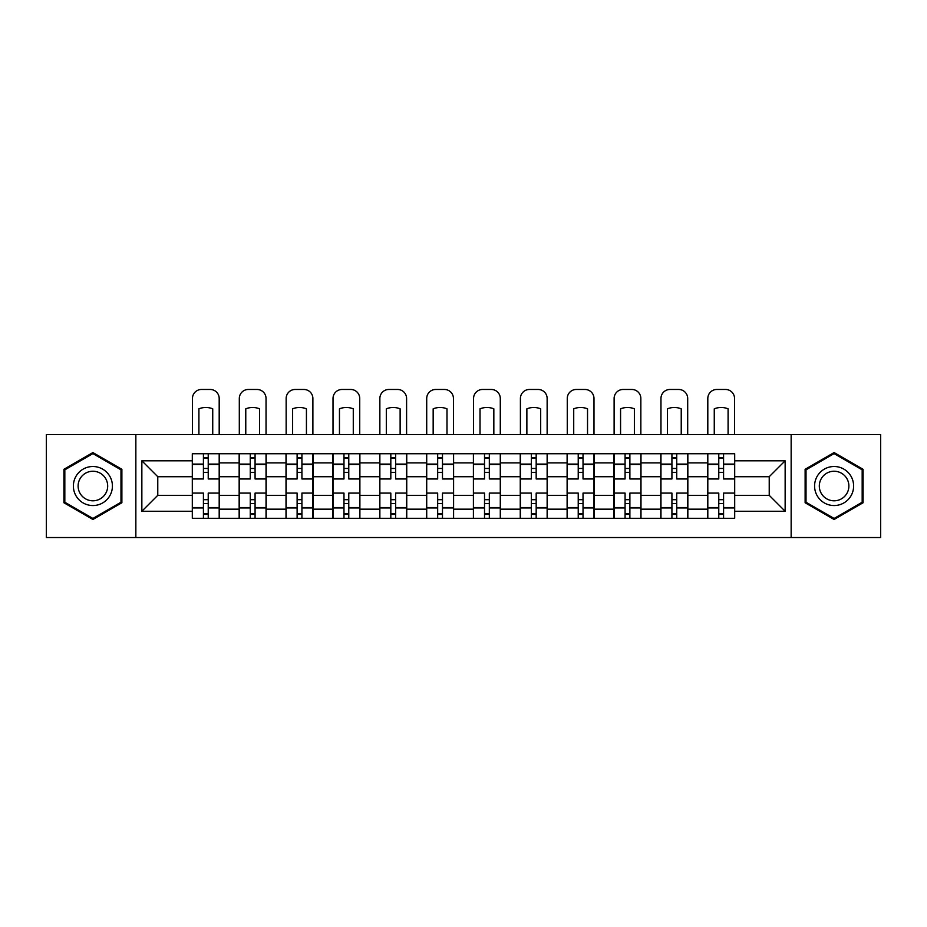<?xml version="1.0" encoding="UTF-8"?>
<svg xmlns="http://www.w3.org/2000/svg" width="927" height="927" viewBox="0 0 927 927"><rect width="100%" height="100%" fill="white"/><g stroke="black" fill="none" stroke-linecap="round" stroke-linejoin="round"><path stroke-width="1.39" d="M791.148 537.533L880.65 537.533L880.65 434.52L46.35 434.52L46.35 537.533L791.148 537.533L791.148 434.52M239.154 518.309L239.154 462.897L219.34 462.897L219.34 518.309M219.34 462.897L219.34 453.743M239.154 462.897L239.154 453.743M266.188 453.743L266.188 518.309M286.014 518.309L286.014 453.743M313.036 453.743L313.036 518.309M332.863 518.309L332.863 453.743M359.885 453.743L359.885 518.309M379.711 518.309L379.711 453.743M406.744 453.743L406.744 518.309M426.559 518.309L426.559 453.743M453.593 453.743L453.593 518.309M473.407 518.309L473.407 453.743M500.441 453.743L500.441 518.309M520.256 518.309L520.256 453.743M547.289 453.743L547.289 518.309M567.115 518.309L567.115 453.743M594.137 453.743L594.137 518.309M613.964 518.309L613.964 453.743M640.986 453.743L640.986 518.309M660.812 518.309L660.812 453.743M687.846 453.743L687.846 518.309M707.66 518.309L707.66 453.743M707.66 495.331L687.846 495.331M660.812 495.331L640.986 495.331M613.964 495.331L594.137 495.331M567.115 495.331L547.289 495.331M520.256 495.331L500.441 495.331M473.407 495.331L453.593 495.331M426.559 495.331L406.744 495.331M379.711 495.331L359.885 495.331M332.863 495.331L313.036 495.331M286.014 495.331L266.188 495.331M239.154 495.331L219.34 495.331M707.66 476.71L687.846 476.71M660.812 476.71L640.986 476.71M613.964 476.71L594.137 476.71M567.115 476.71L547.289 476.71M520.256 476.71L500.441 476.71M473.407 476.71L453.593 476.71M426.559 476.71L406.744 476.71M379.711 476.71L359.885 476.71M332.863 476.71L313.036 476.71M286.014 476.71L266.188 476.71M239.154 476.71L219.34 476.71M157.775 495.331L192.306 495.331L192.306 476.71L157.775 476.71L157.775 495.331L141.854 511.252L141.854 460.8L192.306 460.8L192.306 476.71M734.694 476.71L734.694 495.331L769.225 495.331L769.225 476.71L734.694 476.71L734.694 453.743L192.306 453.743L192.306 460.8M734.694 460.8L785.146 460.8L785.146 511.252L734.694 511.252L734.694 495.331M192.306 495.331L192.306 518.309L734.694 518.309L734.694 511.252M192.306 511.252L141.854 511.252M135.852 537.533L135.852 434.52M121.877 469.294L92.897 452.561L63.917 469.294L63.917 502.758L92.897 519.491L121.877 502.758L121.877 469.294M863.083 469.294L834.103 452.561L805.123 469.294L805.123 502.758L834.103 519.491L863.083 502.758L863.083 469.294M208.227 513.801L203.419 513.801M203.419 458.239L208.227 458.239M255.076 513.801L250.267 513.801M250.267 458.239L255.076 458.239M301.924 513.801L297.115 513.801M297.115 458.239L301.924 458.239M348.772 513.801L343.975 513.801M343.975 458.239L348.772 458.239M395.632 513.801L390.823 513.801M390.823 458.239L395.632 458.239M442.48 513.801L437.671 513.801M437.671 458.239L442.48 458.239M489.329 513.801L484.52 513.801M484.52 458.239L489.329 458.239M536.177 513.801L531.368 513.801M531.368 458.239L536.177 458.239M583.025 513.801L578.228 513.801M578.228 458.239L583.025 458.239M629.885 513.801L625.076 513.801M625.076 458.239L629.885 458.239M676.733 513.801L671.924 513.801M671.924 458.239L676.733 458.239M723.581 513.801L718.773 513.801M718.773 458.239L723.581 458.239M141.854 460.8L157.775 476.71M769.225 495.331L785.146 511.252M769.225 476.71L785.146 460.8M219.189 518.309L219.189 478.969L208.227 478.969L208.227 453.743M203.419 453.743L203.419 478.969L192.457 478.969L192.457 453.743M219.189 478.969L219.189 453.743M192.457 518.309L192.457 493.083L203.419 493.083L203.419 518.309M208.227 518.309L208.227 493.083L219.189 493.083M203.419 472.364L208.227 472.364M192.457 493.083L192.457 478.969M208.227 499.688L203.419 499.688M208.227 514.404L203.419 514.404M203.419 503.593L208.227 503.593M208.227 468.459L203.419 468.459M203.419 457.648L208.227 457.648M219.189 434.52L219.189 398.483A9.015 9.015 0 0 0 210.174 389.467L201.472 389.467A9.015 9.015 0 0 0 192.457 398.483L192.457 434.52M198.911 434.52L198.911 408.819A18.621 18.621 0 0 1 212.735 408.819L212.735 434.52M75.991 495.783A19.525 19.525 0 0 0 102.665 502.932A19.525 19.525 0 0 0 109.803 476.269A19.525 19.525 0 0 0 83.14 469.12A19.525 19.525 0 0 0 75.991 495.783M80.104 493.419A14.774 14.774 0 0 0 100.29 498.819A14.774 14.774 0 0 0 105.701 478.633A14.774 14.774 0 0 0 85.516 473.222A14.774 14.774 0 0 0 80.104 493.419M92.897 453.604L120.985 469.815L120.985 502.237L92.897 518.448L64.82 502.237L64.82 469.815L92.897 453.604M817.197 495.783A19.525 19.525 0 0 0 843.86 502.932A19.525 19.525 0 0 0 851.009 476.269A19.525 19.525 0 0 0 824.335 469.12A19.525 19.525 0 0 0 817.197 495.783M821.299 493.419A14.774 14.774 0 0 0 841.484 498.819A14.774 14.774 0 0 0 846.896 478.633A14.774 14.774 0 0 0 826.71 473.222A14.774 14.774 0 0 0 821.299 493.419M834.103 453.604L862.18 469.815L862.18 502.237L834.103 518.448L806.015 502.237L806.015 469.815L834.103 453.604M266.037 518.309L266.037 478.969L255.076 478.969L255.076 453.743M250.267 453.743L250.267 478.969L239.305 478.969L239.305 453.743M266.037 478.969L266.037 453.743M239.305 518.309L239.305 493.083L250.267 493.083L250.267 518.309M255.076 518.309L255.076 493.083L266.037 493.083M250.267 472.364L255.076 472.364M239.305 493.083L239.305 478.969M255.076 499.688L250.267 499.688M255.076 514.404L250.267 514.404M250.267 503.593L255.076 503.593M255.076 468.459L250.267 468.459M250.267 457.648L255.076 457.648M266.037 434.52L266.037 398.483A9.015 9.015 0 0 0 257.022 389.467L248.32 389.467A9.015 9.015 0 0 0 239.305 398.483L239.305 434.52M245.771 434.52L245.771 408.819A18.621 18.621 0 0 1 259.583 408.819L259.583 434.52M312.886 518.309L312.886 478.969L301.924 478.969L301.924 453.743M297.115 453.743L297.115 478.969L286.153 478.969L286.153 453.743M312.886 478.969L312.886 453.743M286.153 518.309L286.153 493.083L297.115 493.083L297.115 518.309M301.924 518.309L301.924 493.083L312.886 493.083M297.115 472.364L301.924 472.364M286.153 493.083L286.153 478.969M301.924 499.688L297.115 499.688M301.924 514.404L297.115 514.404M297.115 503.593L301.924 503.593M301.924 468.459L297.115 468.459M297.115 457.648L301.924 457.648M312.886 434.52L312.886 398.483A9.015 9.015 0 0 0 303.882 389.467L295.168 389.467A9.015 9.015 0 0 0 286.153 398.483L286.153 434.52M292.619 434.52L292.619 408.819A18.621 18.621 0 0 1 306.431 408.819L306.431 434.52M359.734 518.309L359.734 478.969L348.772 478.969L348.772 453.743M343.975 453.743L343.975 478.969L333.013 478.969L333.013 453.743M359.734 478.969L359.734 453.743M333.013 518.309L333.013 493.083L343.975 493.083L343.975 518.309M348.772 518.309L348.772 493.083L359.734 493.083M343.975 472.364L348.772 472.364M333.013 493.083L333.013 478.969M348.772 499.688L343.975 499.688M348.772 514.404L343.975 514.404M343.975 503.593L348.772 503.593M348.772 468.459L343.975 468.459M343.975 457.648L348.772 457.648M359.734 434.52L359.734 398.483A9.015 9.015 0 0 0 350.73 389.467L342.017 389.467A9.015 9.015 0 0 0 333.013 398.483L333.013 434.52M339.467 434.52L339.467 408.819A18.621 18.621 0 0 1 353.28 408.819L353.28 434.52M406.594 518.309L406.594 478.969L395.632 478.969L395.632 453.743M390.823 453.743L390.823 478.969L379.861 478.969L379.861 453.743M406.594 478.969L406.594 453.743M379.861 518.309L379.861 493.083L390.823 493.083L390.823 518.309M395.632 518.309L395.632 493.083L406.594 493.083M390.823 472.364L395.632 472.364M379.861 493.083L379.861 478.969M395.632 499.688L390.823 499.688M395.632 514.404L390.823 514.404M390.823 503.593L395.632 503.593M395.632 468.459L390.823 468.459M390.823 457.648L395.632 457.648M406.594 434.52L406.594 398.483A9.015 9.015 0 0 0 397.579 389.467L388.865 389.467A9.015 9.015 0 0 0 379.861 398.483L379.861 434.52M386.316 434.52L386.316 408.819A18.621 18.621 0 0 1 400.128 408.819L400.128 434.52M453.442 518.309L453.442 478.969L442.48 478.969L442.48 453.743M437.671 453.743L437.671 478.969L426.71 478.969L426.71 453.743M453.442 478.969L453.442 453.743M426.71 518.309L426.71 493.083L437.671 493.083L437.671 518.309M442.48 518.309L442.48 493.083L453.442 493.083M437.671 472.364L442.48 472.364M426.71 493.083L426.71 478.969M442.48 499.688L437.671 499.688M442.48 514.404L437.671 514.404M437.671 503.593L442.48 503.593M442.48 468.459L437.671 468.459M437.671 457.648L442.48 457.648M453.442 434.52L453.442 398.483A9.015 9.015 0 0 0 444.427 389.467L435.725 389.467A9.015 9.015 0 0 0 426.71 398.483L426.71 434.52M433.164 434.52L433.164 408.819A18.621 18.621 0 0 1 446.988 408.819L446.988 434.52M500.29 518.309L500.29 478.969L489.329 478.969L489.329 453.743M484.52 453.743L484.52 478.969L473.558 478.969L473.558 453.743M500.29 478.969L500.29 453.743M473.558 518.309L473.558 493.083L484.52 493.083L484.52 518.309M489.329 518.309L489.329 493.083L500.29 493.083M484.52 472.364L489.329 472.364M473.558 493.083L473.558 478.969M489.329 499.688L484.52 499.688M489.329 514.404L484.52 514.404M484.52 503.593L489.329 503.593M489.329 468.459L484.52 468.459M484.52 457.648L489.329 457.648M500.29 434.52L500.29 398.483A9.015 9.015 0 0 0 491.275 389.467L482.573 389.467A9.015 9.015 0 0 0 473.558 398.483L473.558 434.52M480.012 434.52L480.012 408.819A18.621 18.621 0 0 1 493.836 408.819L493.836 434.52M547.139 518.309L547.139 478.969L536.177 478.969L536.177 453.743M531.368 453.743L531.368 478.969L520.406 478.969L520.406 453.743M547.139 478.969L547.139 453.743M520.406 518.309L520.406 493.083L531.368 493.083L531.368 518.309M536.177 518.309L536.177 493.083L547.139 493.083M531.368 472.364L536.177 472.364M520.406 493.083L520.406 478.969M536.177 499.688L531.368 499.688M536.177 514.404L531.368 514.404M531.368 503.593L536.177 503.593M536.177 468.459L531.368 468.459M531.368 457.648L536.177 457.648M547.139 434.52L547.139 398.483A9.015 9.015 0 0 0 538.135 389.467L529.421 389.467A9.015 9.015 0 0 0 520.406 398.483L520.406 434.52M526.872 434.52L526.872 408.819A18.621 18.621 0 0 1 540.684 408.819L540.684 434.52M593.987 518.309L593.987 478.969L583.025 478.969L583.025 453.743M578.228 453.743L578.228 478.969L567.266 478.969L567.266 453.743M593.987 478.969L593.987 453.743M567.266 518.309L567.266 493.083L578.228 493.083L578.228 518.309M583.025 518.309L583.025 493.083L593.987 493.083M578.228 472.364L583.025 472.364M567.266 493.083L567.266 478.969M583.025 499.688L578.228 499.688M583.025 514.404L578.228 514.404M578.228 503.593L583.025 503.593M583.025 468.459L578.228 468.459M578.228 457.648L583.025 457.648M593.987 434.52L593.987 398.483A9.015 9.015 0 0 0 584.983 389.467L576.27 389.467A9.015 9.015 0 0 0 567.266 398.483L567.266 434.52M573.72 434.52L573.72 408.819A18.621 18.621 0 0 1 587.533 408.819L587.533 434.52M640.847 518.309L640.847 478.969L629.885 478.969L629.885 453.743M625.076 453.743L625.076 478.969L614.114 478.969L614.114 453.743M640.847 478.969L640.847 453.743M614.114 518.309L614.114 493.083L625.076 493.083L625.076 518.309M629.885 518.309L629.885 493.083L640.847 493.083M625.076 472.364L629.885 472.364M614.114 493.083L614.114 478.969M629.885 499.688L625.076 499.688M629.885 514.404L625.076 514.404M625.076 503.593L629.885 503.593M629.885 468.459L625.076 468.459M625.076 457.648L629.885 457.648M640.847 434.52L640.847 398.483A9.015 9.015 0 0 0 631.832 389.467L623.118 389.467A9.015 9.015 0 0 0 614.114 398.483L614.114 434.52M620.569 434.52L620.569 408.819A18.621 18.621 0 0 1 634.381 408.819L634.381 434.52M687.695 518.309L687.695 478.969L676.733 478.969L676.733 453.743M671.924 453.743L671.924 478.969L660.963 478.969L660.963 453.743M687.695 478.969L687.695 453.743M660.963 518.309L660.963 493.083L671.924 493.083L671.924 518.309M676.733 518.309L676.733 493.083L687.695 493.083M671.924 472.364L676.733 472.364M660.963 493.083L660.963 478.969M676.733 499.688L671.924 499.688M676.733 514.404L671.924 514.404M671.924 503.593L676.733 503.593M676.733 468.459L671.924 468.459M671.924 457.648L676.733 457.648M687.695 434.52L687.695 398.483A9.015 9.015 0 0 0 678.68 389.467L669.978 389.467A9.015 9.015 0 0 0 660.963 398.483L660.963 434.52M667.417 434.52L667.417 408.819A18.621 18.621 0 0 1 681.229 408.819L681.229 434.52M734.543 518.309L734.543 478.969L723.581 478.969L723.581 453.743M718.773 453.743L718.773 478.969L707.811 478.969L707.811 453.743M734.543 478.969L734.543 453.743M707.811 518.309L707.811 493.083L718.773 493.083L718.773 518.309M723.581 518.309L723.581 493.083L734.543 493.083M718.773 472.364L723.581 472.364M707.811 493.083L707.811 478.969M723.581 499.688L718.773 499.688M723.581 514.404L718.773 514.404M718.773 503.593L723.581 503.593M723.581 468.459L718.773 468.459M718.773 457.648L723.581 457.648M734.543 434.52L734.543 398.483A9.015 9.015 0 0 0 725.528 389.467L716.826 389.467A9.015 9.015 0 0 0 707.811 398.483L707.811 434.52M714.265 434.52L714.265 408.819A18.621 18.621 0 0 1 728.089 408.819L728.089 434.52M660.812 462.897L640.986 462.897M613.964 462.897L594.137 462.897M567.115 462.897L547.289 462.897M520.256 462.897L500.441 462.897M473.407 462.897L453.593 462.897M426.559 462.897L406.744 462.897M379.711 462.897L359.885 462.897M332.863 462.897L313.036 462.897M286.014 462.897L266.188 462.897M707.66 462.897L687.846 462.897M660.812 509.155L640.986 509.155M613.964 509.155L594.137 509.155M567.115 509.155L547.289 509.155M520.256 509.155L500.441 509.155M473.407 509.155L453.593 509.155M426.559 509.155L406.744 509.155M379.711 509.155L359.885 509.155M332.863 509.155L313.036 509.155M286.014 509.155L266.188 509.155M239.154 509.155L219.34 509.155M707.66 509.155L687.846 509.155M219.189 464.103L208.227 464.103M203.419 464.103L192.457 464.103M203.419 464.497L192.457 464.497M203.419 507.544L192.457 507.544M203.419 507.95L192.457 507.95M219.189 507.95L208.227 507.95M219.189 464.497L208.227 464.497M219.189 507.544L208.227 507.544M266.037 464.103L255.076 464.103M250.267 464.103L239.305 464.103M250.267 464.497L239.305 464.497M250.267 507.544L239.305 507.544M250.267 507.95L239.305 507.95M266.037 507.95L255.076 507.95M266.037 464.497L255.076 464.497M266.037 507.544L255.076 507.544M312.886 464.103L301.924 464.103M297.115 464.103L286.153 464.103M297.115 464.497L286.153 464.497M297.115 507.544L286.153 507.544M297.115 507.95L286.153 507.95M312.886 507.95L301.924 507.95M312.886 464.497L301.924 464.497M312.886 507.544L301.924 507.544M359.734 464.103L348.772 464.103M343.975 464.103L333.013 464.103M343.975 464.497L333.013 464.497M343.975 507.544L333.013 507.544M343.975 507.95L333.013 507.95M359.734 507.95L348.772 507.95M359.734 464.497L348.772 464.497M359.734 507.544L348.772 507.544M406.594 464.103L395.632 464.103M390.823 464.103L379.861 464.103M390.823 464.497L379.861 464.497M390.823 507.544L379.861 507.544M390.823 507.95L379.861 507.95M406.594 507.95L395.632 507.95M406.594 464.497L395.632 464.497M406.594 507.544L395.632 507.544M453.442 464.103L442.48 464.103M437.671 464.103L426.71 464.103M437.671 464.497L426.71 464.497M437.671 507.544L426.71 507.544M437.671 507.95L426.71 507.95M453.442 507.95L442.48 507.95M453.442 464.497L442.48 464.497M453.442 507.544L442.48 507.544M500.29 464.103L489.329 464.103M484.52 464.103L473.558 464.103M484.52 464.497L473.558 464.497M484.52 507.544L473.558 507.544M484.52 507.95L473.558 507.95M500.29 507.95L489.329 507.95M500.29 464.497L489.329 464.497M500.29 507.544L489.329 507.544M547.139 464.103L536.177 464.103M531.368 464.103L520.406 464.103M531.368 464.497L520.406 464.497M531.368 507.544L520.406 507.544M531.368 507.95L520.406 507.95M547.139 507.95L536.177 507.95M547.139 464.497L536.177 464.497M547.139 507.544L536.177 507.544M593.987 464.103L583.025 464.103M578.228 464.103L567.266 464.103M578.228 464.497L567.266 464.497M578.228 507.544L567.266 507.544M578.228 507.95L567.266 507.95M593.987 507.95L583.025 507.95M593.987 464.497L583.025 464.497M593.987 507.544L583.025 507.544M640.847 464.103L629.885 464.103M625.076 464.103L614.114 464.103M625.076 464.497L614.114 464.497M625.076 507.544L614.114 507.544M625.076 507.95L614.114 507.95M640.847 507.95L629.885 507.95M640.847 464.497L629.885 464.497M640.847 507.544L629.885 507.544M687.695 464.103L676.733 464.103M671.924 464.103L660.963 464.103M671.924 464.497L660.963 464.497M671.924 507.544L660.963 507.544M671.924 507.95L660.963 507.95M687.695 507.95L676.733 507.95M687.695 464.497L676.733 464.497M687.695 507.544L676.733 507.544M734.543 464.103L723.581 464.103M718.773 464.103L707.811 464.103M718.773 464.497L707.811 464.497M718.773 507.544L707.811 507.544M718.773 507.95L707.811 507.95M734.543 507.95L723.581 507.95M734.543 464.497L723.581 464.497M734.543 507.544L723.581 507.544"/></g></svg>
